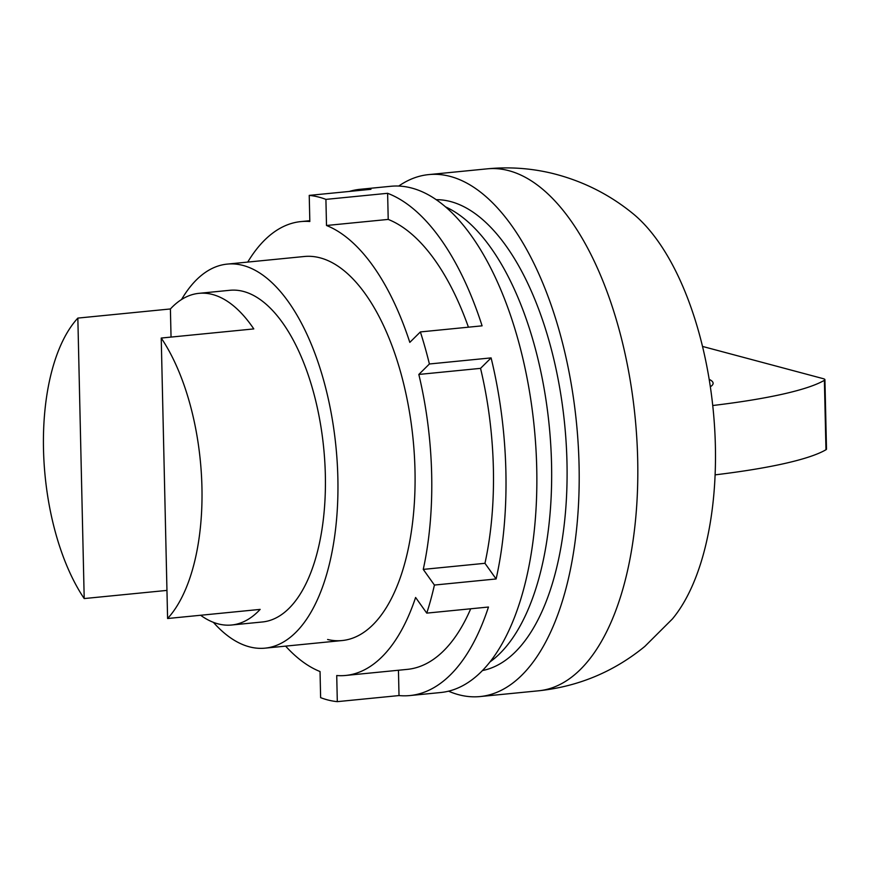 <?xml version="1.0" encoding="UTF-8"?>
<svg xmlns="http://www.w3.org/2000/svg" width="870" height="870" viewBox="0 0 870 870"><rect width="100%" height="100%" fill="white"/><g stroke="black" fill="none" stroke-linecap="round" stroke-linejoin="round"><path stroke-width="1.3" d="M487.287 168.834C509.091 166.714 530.635 168.193 551.906 173.271C581.845 180.645 608.674 193.945 632.392 213.172A224.46 105.031 84.4 0 1 715.379 445.897A224.46 105.031 84.4 0 1 672.423 618.929L644.822 646.421C613.992 671.683 578.637 686.473 538.769 690.78A262.24 122.713 84.4 0 0 637.688 459.632A262.24 122.713 84.4 0 0 507.134 170.259A262.24 122.713 84.4 0 0 487.287 168.834L428.66 174.609A262.24 122.713 84.4 0 1 579.072 465.417A262.24 122.713 84.4 0 1 480.153 696.555A262.24 122.713 84.4 0 1 448.572 691.182M445.331 206.777A236.803 110.805 84.4 0 1 551.547 464.047A236.803 110.805 84.4 0 1 490.212 661.755M436.12 199.676A236.803 110.805 84.4 0 1 566.979 462.525A236.803 110.805 84.4 0 1 482.567 670.52M181.536 299.53A192.955 90.284 84.4 0 1 227.19 264.11A192.955 90.284 84.4 0 1 337.864 478.087A192.955 90.284 84.4 0 1 265.078 648.15A192.955 90.284 84.4 0 1 213.378 622.333M171.042 337.081L170.4 308.959A166.638 77.974 84.4 0 1 198.925 293.342A166.638 77.974 84.4 0 1 253.79 328.914L161.233 338.049A166.638 77.974 84.4 0 1 201.938 487.265A166.638 77.974 84.4 0 1 167.595 618.516L260.152 609.391A166.638 77.974 84.4 0 1 231.637 625.008A166.638 77.974 84.4 0 1 200.622 615.264M166.953 590.404L84.205 598.56A166.638 77.974 84.4 0 1 43.5 449.344A166.638 77.974 84.4 0 1 77.843 318.094L170.4 308.959M198.925 293.342L229.778 290.297A166.638 77.974 84.4 0 1 325.347 475.085A166.638 77.974 84.4 0 1 262.501 621.963L231.637 625.008M709.17 379.353A105.248 14.866 178.7 0 1 713.106 383.257A105.248 14.866 178.7 0 1 710.322 386.769M715.118 474.857A277.269 39.183 -1.3 0 0 825.967 449.746A17.541 2.479 -1.3 0 0 826.5 449.127L824.923 379.679A17.541 2.479 178.7 0 1 824.39 380.31A277.269 39.183 178.7 0 1 712.737 405.518M702.492 346.423L823.129 378.635A17.541 2.479 178.7 0 1 824.923 379.679M84.205 598.56L77.843 318.094M161.233 338.049L167.595 618.516M398.743 186.049A262.24 122.713 84.4 0 1 428.66 174.609M285.621 646.127A228.038 106.706 -95.6 0 0 320.04 671.542L320.628 697.653A254.344 119.016 -95.6 0 0 328.99 700.252A254.344 119.016 -95.6 0 0 337.31 701.644L399.015 695.565L398.449 670.248M468.419 327.185A228.038 106.706 -95.6 0 0 388.216 219.414L387.618 193.303L325.913 199.382A254.344 119.016 -95.6 0 0 317.561 196.794A254.344 119.016 -95.6 0 0 309.231 195.391L370.946 189.312A254.344 119.016 -95.6 0 0 360.017 189.312A254.344 119.016 -95.6 0 0 349.283 191.443M360.017 189.312L390.869 186.278A254.344 119.016 84.4 0 1 410.129 187.659A254.344 119.016 84.4 0 1 535.898 448.039A254.344 119.016 84.4 0 1 440.807 692.509L409.955 695.554A254.344 119.016 -95.6 0 0 488.462 607.032L426.757 613.122L415.599 597.472A228.038 106.706 -95.6 0 1 345.662 675.457L407.367 669.367A228.038 106.706 -95.6 0 0 470.713 608.782M227.19 264.11L304.326 256.498A192.955 90.284 84.4 0 1 318.942 257.553A192.955 90.284 84.4 0 1 414.359 455.086A192.955 90.284 84.4 0 1 342.214 640.537A192.955 90.284 84.4 0 1 327.609 639.493M484.96 563.303L423.255 569.393L434.413 585.053L496.117 578.963L484.96 563.303A228.038 106.706 -95.6 0 0 480.544 368.358L491.104 357.896L429.399 363.986A254.344 119.016 -95.6 0 0 420.373 331.927L482.089 325.837A254.344 119.016 -95.6 0 0 387.618 193.303M496.117 578.963A254.344 119.016 -95.6 0 0 491.104 357.896M399.015 695.565A254.344 119.016 -95.6 0 0 409.955 695.554M247.732 262.087A228.038 106.706 -95.6 0 1 300.889 221.589A228.038 106.706 -95.6 0 1 309.829 221.502L309.231 195.391M337.31 701.644L336.723 675.533A228.038 106.706 -95.6 0 0 345.662 675.457M426.757 613.122A254.344 119.016 -95.6 0 0 434.413 585.053M423.255 569.393A228.038 106.706 -95.6 0 0 418.829 374.448L429.399 363.986M325.913 199.382L326.5 225.493A228.038 106.706 -95.6 0 1 409.813 342.378L420.373 331.927M480.544 368.358L418.829 374.448M388.216 219.414L326.5 225.493M824.39 380.31L825.967 449.746M480.153 696.555L538.769 690.78M265.078 648.15L342.214 640.537M300.889 221.589L309.807 220.708"/></g></svg>
